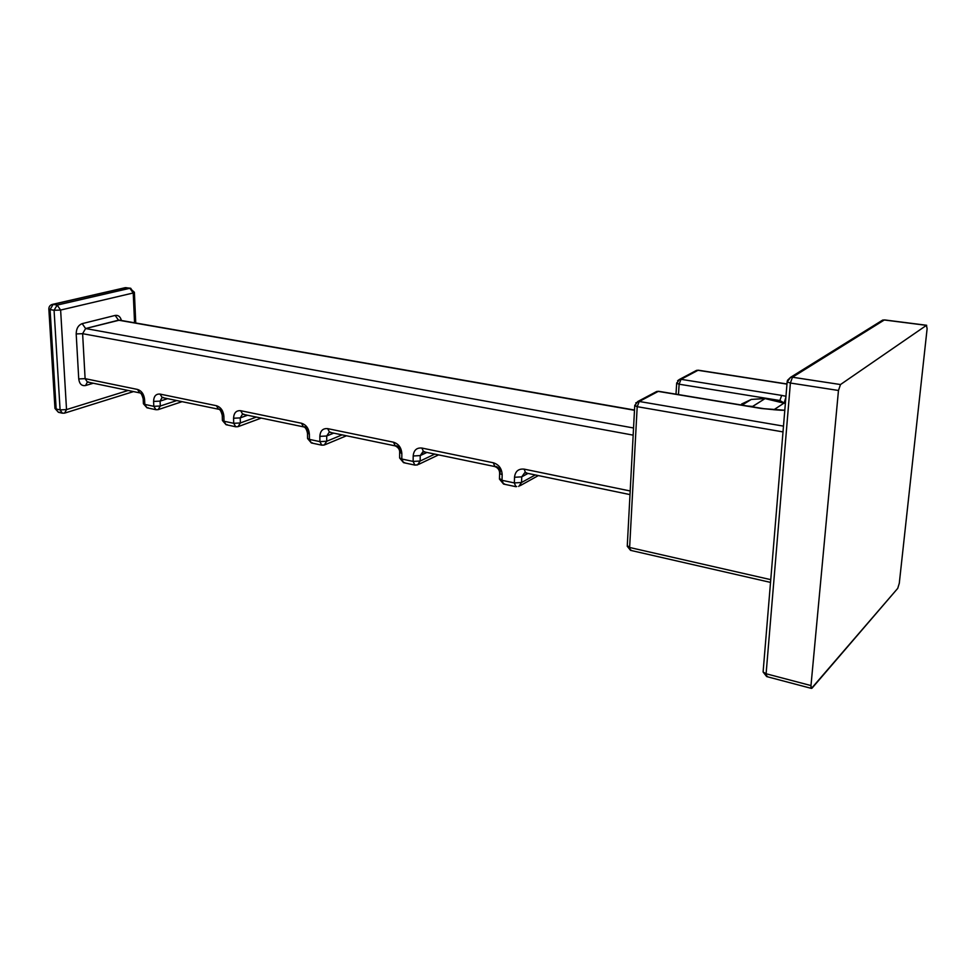 <?xml version="1.0" encoding="UTF-8"?>
<svg xmlns="http://www.w3.org/2000/svg" width="976" height="976" viewBox="0 0 976 976"><rect width="100%" height="100%" fill="white"/><g stroke="black" fill="none" stroke-linecap="round" stroke-linejoin="round"><path stroke-width="1.46" d="M741.577 404.04L751.288 399.428L765.05 398.586L785.363 403.503L765.574 398.44L751.288 399.428L741.577 404.04L743.529 404.223M784.472 402.868L785.875 397.342L784.448 401.941M779.861 400.502L783.338 402.502L779.861 400.502L780.324 401.6L779.861 400.502L679.113 384.215L779.861 400.502L781.691 395.402L681.016 379.322L698.011 370.307L786.973 384.117L698.426 370.221L696.571 370.368L695.156 371.112L698.011 370.307L681.016 379.322L781.691 395.402L779.861 400.502M785.961 396.28L781.691 395.402L785.961 396.28M677.6 380.725L679.552 379.383L676.661 383.324L679.113 384.215L678.479 394.585L679.113 384.215L681.016 379.322L679.113 384.215L676.697 382.86M631.24 550.159L630.545 550.354L627.251 546.267L634.729 405.735L637.194 406.675L629.63 547.487L627.251 546.267L627.287 545.56L629.63 547.487L770.759 579.659L629.63 547.487L630.545 550.354L629.63 547.487L637.194 406.675L634.754 405.186M635.754 402.893L639.268 401.478L637.194 406.675L639.268 401.478L783.484 426.122L639.268 401.478L658.239 391.4L761.292 408.493L784.802 410.237L767.478 409.066M783.008 431.904L637.194 406.675L783.008 431.904M637.755 401.526L656.75 391.461L658.727 391.315L761.719 408.383L658.727 391.315L656.75 391.461L655.286 392.242L658.239 391.4L639.268 401.478L637.755 401.526L634.729 405.735M767.465 409.066L761.292 408.493L767.465 409.066C778.641 410.262 784.423 410.567 784.826 409.969M752.191 406.797L764.074 408.7L747.579 406.04L752.63 406.406L765.05 398.586L752.191 406.797M630.191 490.977L524.136 469.127C518.451 468.578 515.243 471.298 514.511 477.276L514.34 482.925L502.018 480.314L502.176 474.69C501.786 468.492 498.821 464.515 493.295 462.77L421.852 448.045C416.642 447.569 413.751 450.217 413.19 455.987L413.141 461.428L401.807 459.013L401.844 453.596C401.368 447.642 398.586 443.836 393.487 442.201L327.668 428.635C322.873 428.22 320.262 430.794 319.847 436.37L319.896 441.616L309.429 439.395L309.368 434.161C308.831 428.415 306.208 424.78 301.486 423.242L240.657 410.701C236.229 410.347 233.862 412.848 233.569 418.228L233.703 423.303L224.016 421.242L223.882 416.191C223.284 410.652 220.796 407.151 216.416 405.711L160.027 394.084C155.928 393.779 153.781 396.219 153.598 401.429L153.805 406.321L144.814 404.418L144.594 399.538C143.96 394.182 141.605 390.815 137.531 389.448L85.107 378.651L82.618 333.682L76.189 333.926L78.739 378.932L85.107 378.651L82.618 333.682L633.168 435.137L82.618 333.682L85.607 328.534L633.546 427.988L85.607 328.534L82.179 323.642C78.287 325.142 76.299 328.57 76.189 333.926L82.618 333.682L85.607 328.534L119.438 320.152L634.498 410.03M630.008 494.6L525.649 472.945L524.624 472.835L521.745 476.837L514.511 477.276C515.243 471.298 518.451 468.578 524.136 469.127L525.649 472.945L524.136 469.127L629.996 490.94M525.649 472.945L526.552 472.774M524.624 472.835L521.745 476.837L527.992 473.433L521.745 476.837L521.562 482.486L518.744 486.463L521.562 482.486L535.251 474.946L521.562 482.486L514.34 482.925L515.84 486.682L514.34 482.925L521.562 482.486L521.745 476.837L514.511 477.276L514.34 482.925L502.018 480.314L499.492 478.423L502.018 480.314L503.555 484.059L504.507 483.876M88.523 381.958L87.376 382.006L85.107 378.651L78.739 378.932L76.189 333.926C76.299 328.57 78.287 325.142 82.179 323.642L115.156 315.431L82.179 323.642L85.607 328.534L118.523 320.189L634.485 410.274L118.523 320.189L115.156 315.431C118.267 314.943 120.353 316.639 121.414 320.494C120.353 316.639 118.267 314.943 115.156 315.431L118.523 320.189L119.438 320.152M765.599 398.44L751.288 399.428L742.065 405.125M784.082 403.051L773.834 409.786L784.082 403.051M784.838 409.859L784.228 410.103L784.838 409.859M133.224 292.983L134.566 322.788L133.224 292.983L134.371 292.251L133.053 291.775L130.699 288.262L129.881 288.286L134.371 292.251L133.224 292.983L129.881 288.286L125.965 287.664L53.155 304.39L57.157 305.085L129.881 288.286L125.965 287.664L53.155 304.39L57.157 305.085L129.881 288.286L133.224 292.983L60.622 310.051L133.224 292.983M128.149 390.473L66.527 409.591L60.622 310.051L57.157 305.085L60.622 310.051L54.07 310.27L57.157 305.085L54.07 310.27L50.069 309.575L53.155 304.39L50.069 309.575L56.169 409.017L60.097 409.896L54.07 310.27L50.069 309.575L56.169 409.017L60.097 409.896L54.07 310.27L60.622 310.051L66.527 409.591L60.097 409.896L66.527 409.591L64.526 413.153L66.527 409.591L128.149 390.473M146.961 407.797L144.814 404.418L153.805 406.321L155.94 409.713L146.961 407.797L143.411 403.747L143.191 398.879C142.069 394.768 140.922 392.767 139.775 392.889L87.376 382.006L85.595 385.52C81.703 386.154 79.422 383.958 78.739 378.932C79.422 383.958 81.703 386.154 85.595 385.52L93.281 383.239L85.595 385.52L87.376 382.006L85.107 378.651L137.531 389.448L139.727 392.877L137.531 389.448C141.605 390.815 143.96 394.182 144.594 399.538L143.179 398.55L144.594 399.538L144.814 404.418L143.411 403.747L144.814 404.418L146.961 407.797L148.12 407.724M64.526 413.153L62.342 413.19L60.097 409.896L62.342 413.19L63.623 413.129M62.342 413.19L58.414 412.299L54.937 408.127L58.414 412.299L59.695 412.238M58.414 412.299L54.961 408.419L48.849 309.099L50.069 309.575L48.824 308.867M48.849 309.099C48.849 306.61 50.057 305.037 52.472 304.378L52.07 304.475M124.928 287.737L125.965 287.664L124.928 287.737M155.94 409.713L158.112 409.652L160.296 406.016L158.112 409.652L155.94 409.713L153.805 406.321L160.296 406.016L176.778 400.563L160.296 406.016L153.805 406.321L153.598 401.429L160.101 401.124L160.296 406.016L160.101 401.124L153.598 401.429C153.781 396.219 155.928 393.779 160.027 394.084L162.199 397.537L163.321 397.464M167.616 398.659L160.101 401.124L167.616 398.659M162.077 397.513L160.101 401.124L162.077 397.513M226.054 424.706L224.016 421.242L233.703 423.303L235.728 426.78L226.054 424.706L222.406 420.485L222.26 415.434C221.149 411.164 219.905 409.09 218.526 409.225L162.199 397.537L160.027 394.084L216.416 405.711L218.514 409.225L216.416 405.711C220.796 407.151 223.284 410.652 223.882 416.191L222.247 415.056L223.882 416.191L224.016 421.242L222.406 420.485L224.016 421.242L226.054 424.706L227.176 424.621M235.728 426.78L238.022 426.683L240.364 422.962L238.022 426.683L235.728 426.78L233.703 423.303L240.364 422.962L256.371 417.081L240.364 422.962L233.703 423.303L233.569 418.228L240.242 417.899L240.364 422.962L240.242 417.899L233.569 418.228C233.862 412.848 236.229 410.347 240.657 410.701L242.707 414.239L243.793 414.153M247.55 415.239L240.242 417.899L247.55 415.239M242.475 414.178L240.242 417.899L242.475 414.178M311.332 442.945L309.429 439.395L319.896 441.616L321.775 445.178L311.332 442.945L307.562 438.505L307.501 433.283C306.635 429.208 305.281 427.061 303.438 426.841L242.707 414.239L240.657 410.701L301.486 423.242L303.438 426.841L301.486 423.242C306.208 424.78 308.831 428.415 309.368 434.161L307.489 432.819L309.368 434.161L309.429 439.395L307.562 438.505L309.429 439.395L311.332 442.945L312.405 442.823M326.74 441.25L324.227 445.056L326.74 441.25L342.125 434.869L326.74 441.25L319.896 441.616L326.74 441.25L326.692 436.004L326.74 441.25M322.849 445.056L324.227 445.056L321.775 445.178L319.896 441.616L319.847 436.37L326.692 436.004L319.847 436.37C320.262 430.794 322.873 428.22 327.668 428.635L329.571 432.27L330.608 432.148M333.719 433.124L326.692 436.004L333.719 433.124M329.241 432.161L326.692 436.004L329.241 432.161M403.539 462.661L401.807 459.013L413.141 461.428L414.849 465.088L403.539 462.661L399.623 457.976L399.66 452.571C399.855 449.68 398.391 447.447 395.268 445.898L329.571 432.27L327.668 428.635L393.487 442.201L395.268 445.898L393.487 442.201C398.586 443.836 401.368 447.642 401.844 453.596L399.66 452.022L401.844 453.596L401.807 459.013L399.623 457.976L401.807 459.013L403.539 462.661L404.552 462.526M420.168 461.026L417.496 464.918L420.168 461.026L434.796 454.096L420.168 461.026L413.141 461.428L420.168 461.026L420.229 455.585L420.168 461.026M415.861 464.942L417.496 464.918L414.849 465.088L413.141 461.428L413.19 455.987L420.229 455.585L413.19 455.987C413.751 450.217 416.642 447.569 421.852 448.045L423.584 451.766L424.56 451.632M426.902 452.461L420.229 455.585L426.902 452.461M422.95 451.656L420.229 455.585L423.584 451.766L421.852 448.045L493.295 462.77L494.869 466.565L493.295 462.77C498.821 464.515 501.786 468.492 502.176 474.69L499.627 473.482L502.176 474.69L502.018 480.314L503.555 484.059L499.468 479.094L499.627 473.482C499.688 470.176 498.102 467.87 494.869 466.565L423.584 451.766M516.792 486.512L515.853 486.682M500.224 472.335C500.029 469.261 498.553 467.272 495.808 466.406M400.428 451.437C400.197 448.472 398.806 446.581 396.268 445.764M308.416 432.173C308.148 429.318 306.842 427.5 304.488 426.732M223.321 414.361L219.6 409.139M679.552 379.383L681.016 379.322L679.552 379.383L696.571 370.368L698.426 370.221L786.985 383.971M787.449 380.372L790.621 377.297L792.463 377.224L790.389 383.031L787.156 381.945L790.389 383.031L766.099 673.757L763.098 672L763.183 670.951M763.098 672L766.099 673.757L766.685 676.588L763.098 672L787.205 381.299M767.38 676.258L766.685 676.588L766.099 673.757L790.389 383.031L792.463 377.224L840.495 384.544L838.469 390.473L790.389 383.031L838.469 390.473L810.983 685.567L811.471 688.409L897.737 588.357L899.286 583.294L927.115 328.717L926.444 325.35L840.495 384.544L792.463 377.224L884.305 319.982L926.444 325.35L884.305 319.982L792.463 377.224L790.621 377.297L787.156 381.945M880.62 321.372L884.305 319.982L882.682 320.079L790.621 377.297M882.682 320.079L884.781 320.043M766.099 673.757L810.983 685.567L766.099 673.757M899.286 583.294L897.737 588.357L812.13 688.056C811.215 688.885 810.824 688.056 810.983 685.567L838.469 390.473L840.495 384.544L926.444 325.35L927.115 328.717L899.286 583.294M784.582 402.905L765.574 398.44M784.704 402.942L785.387 403.186M134.383 292.458L135.749 322.995M130.699 288.262L125.294 287.664L52.472 304.378M133.529 391.583L64.977 413.007M182.097 401.661L158.661 409.469M261.251 418.082L238.705 426.439M346.492 435.772L325.106 444.69M438.578 454.877L418.619 464.381M515.84 486.682L503.555 484.059M538.362 475.58L520.196 485.658M676.661 383.324L676.002 394.17M884.561 319.921L926.675 325.276M766.685 676.588L811.471 688.409M630.545 550.354L770.528 582.404"/></g></svg>
